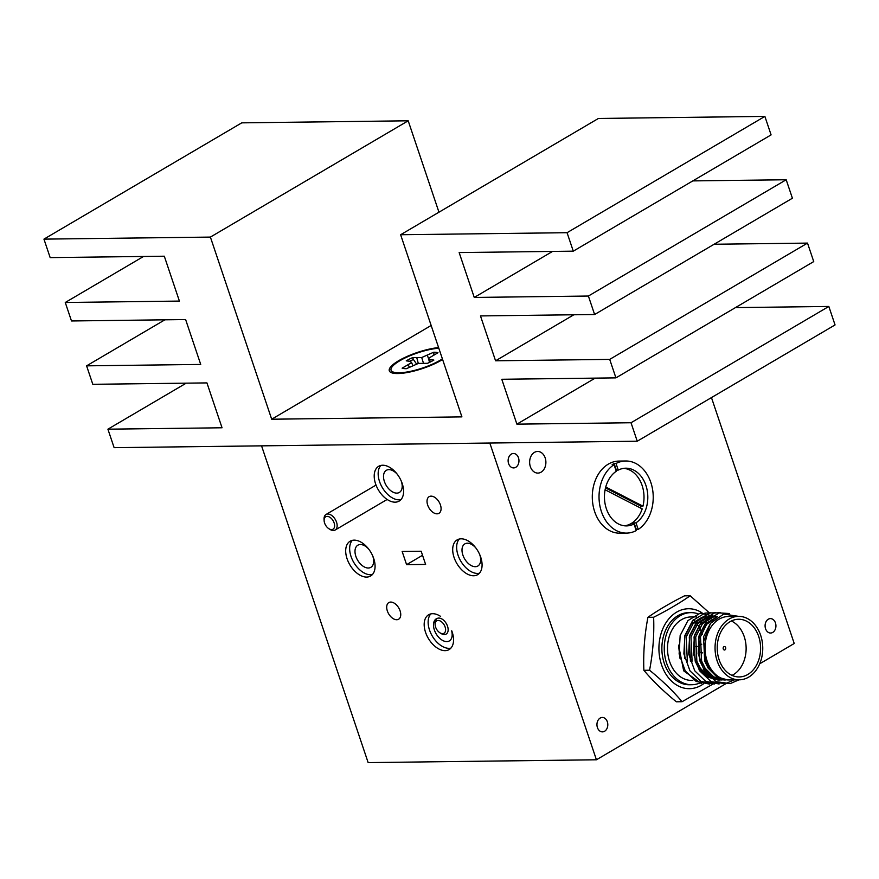 <?xml version="1.0" encoding="UTF-8"?>
<svg xmlns="http://www.w3.org/2000/svg" width="879" height="879" viewBox="0 0 879 879"><rect width="100%" height="100%" fill="white"/><g stroke="black" fill="none" stroke-linecap="round" stroke-linejoin="round"><path stroke-width="1.32" d="M545.178 457.915A10.812 8.131 89.3 0 0 537.629 451.465A10.812 8.131 89.3 0 0 530.345 466.639A10.812 8.131 89.3 0 0 537.893 473.089A10.812 8.131 89.3 0 0 545.178 457.915M518.489 457.805A7.208 5.417 89.3 0 0 513.457 453.498A7.208 5.417 89.3 0 0 508.6 463.618A7.208 5.417 89.3 0 0 513.633 467.914A7.208 5.417 89.3 0 0 518.489 457.805M607.323 721.758A7.208 5.417 89.3 0 0 602.28 717.462A7.208 5.417 89.3 0 0 597.423 727.57A7.208 5.417 89.3 0 0 602.467 731.877A7.208 5.417 89.3 0 0 607.323 721.758M775.454 622.914A7.208 5.417 89.3 0 0 770.422 618.607A7.208 5.417 89.3 0 0 765.565 628.727A7.208 5.417 89.3 0 0 770.597 633.034A7.208 5.417 89.3 0 0 775.454 622.914M479.681 554.495A12.833 7.779 59.5 0 1 479.802 554.858A12.833 7.779 59.5 0 1 477.846 566.021A12.833 7.779 59.5 0 1 462.881 555.067A12.833 7.779 59.5 0 1 464.837 543.892A12.833 7.779 59.5 0 1 475.803 547.903M480.703 557.121A20.195 12.24 -120.5 0 0 457.157 539.882A20.195 12.24 -120.5 0 0 454.069 557.451A20.195 12.24 -120.5 0 0 477.616 574.69A20.195 12.24 -120.5 0 0 480.703 557.121M459.31 539.025A20.195 12.24 -120.5 0 0 458.025 555.121A20.195 12.24 -120.5 0 0 479.418 573.218M401.198 480.912A12.833 7.779 59.5 0 1 401.318 481.274A12.833 7.779 59.5 0 1 399.363 492.449A12.833 7.779 59.5 0 1 384.387 481.483A12.833 7.779 59.5 0 1 386.353 470.309A12.833 7.779 59.5 0 1 397.319 474.319M402.219 483.538A20.195 12.24 -120.5 0 0 378.673 466.299A20.195 12.24 -120.5 0 0 375.586 483.868A20.195 12.24 -120.5 0 0 399.132 501.107A20.195 12.24 -120.5 0 0 402.219 483.538M380.827 465.441A20.195 12.24 -120.5 0 0 379.541 481.538A20.195 12.24 -120.5 0 0 400.934 499.635M372.674 555.814A12.833 7.779 59.5 0 1 372.806 556.176A12.833 7.779 59.5 0 1 370.85 567.34A12.833 7.779 59.5 0 1 355.874 556.385A12.833 7.779 59.5 0 1 357.83 545.211A12.833 7.779 59.5 0 1 368.806 549.221M373.696 558.44A20.195 12.24 -120.5 0 0 350.15 541.2A20.195 12.24 -120.5 0 0 347.073 558.769A20.195 12.24 -120.5 0 0 370.619 576.009A20.195 12.24 -120.5 0 0 373.696 558.44M352.314 540.343A20.195 12.24 -120.5 0 0 351.029 556.44A20.195 12.24 -120.5 0 0 372.41 574.536M451.63 630.869A12.833 7.779 59.5 0 1 449.334 640.923A12.833 7.779 59.5 0 1 434.358 629.957A12.833 7.779 59.5 0 1 436.325 618.794A12.833 7.779 59.5 0 1 437.379 618.333M440.632 616.41A20.195 12.24 -120.5 0 0 428.633 614.773A20.195 12.24 -120.5 0 0 425.557 632.342A20.195 12.24 -120.5 0 0 449.103 649.592A20.195 12.24 -120.5 0 0 452.18 632.023A20.195 12.24 -120.5 0 0 451.74 630.792M430.798 613.927A20.195 12.24 -120.5 0 0 429.512 630.023A20.195 12.24 -120.5 0 0 450.894 648.12M400.088 610.828A9.658 5.856 -120.5 0 0 388.826 602.576A9.658 5.856 -120.5 0 0 387.353 610.982A9.658 5.856 -120.5 0 0 398.616 619.234A9.658 5.856 -120.5 0 0 400.088 610.828M440.423 504.909A9.658 5.856 -120.5 0 0 429.15 496.657A9.658 5.856 -120.5 0 0 427.677 505.062A9.658 5.856 -120.5 0 0 438.951 513.314A9.658 5.856 -120.5 0 0 440.423 504.909M596.423 759.786L489.823 443.038L261.557 445.851L368.147 762.598L596.423 759.786L725.285 684.027M711.463 397.583L794.22 643.494L759.72 663.788M406.592 564.659L425.612 564.428L421.173 551.232L402.153 551.463L406.592 564.659L422.546 555.286M438.599 347.59A32.446 8.449 -18.6 0 0 401.989 358.885A32.446 8.449 -18.6 0 0 390.781 372.399A32.446 8.449 -18.6 0 0 397.802 373.542A32.446 8.449 -18.6 0 0 442.609 359.5M637.242 441.214L631.023 422.744L516.896 424.15L501.788 379.278L615.926 377.871L609.707 359.39L495.569 360.797L480.472 315.924L594.611 314.517L588.392 296.036L474.253 297.443L459.157 252.57L573.284 251.163L567.065 232.693L400.626 234.737L461.914 416.877L271.688 419.217L210.4 237.088L43.95 239.132L50.169 257.613L164.307 256.207L179.404 301.079L65.266 302.486L71.485 320.967L185.623 319.56L200.72 364.433L86.592 365.84L92.811 384.31L206.939 382.903L222.046 427.776L107.908 429.183L114.127 447.664L637.242 441.214L835.05 324.933L828.831 306.452L735.448 307.606M631.023 422.744L828.831 306.452M516.896 424.15L595.182 378.124M615.926 377.871L813.734 261.579L807.515 243.098L714.122 244.252M609.707 359.39L807.515 243.098M495.569 360.797L573.855 314.77M594.611 314.517L792.408 198.225L786.189 179.755L692.806 180.898M588.392 296.036L786.189 179.755M474.253 297.443L552.539 251.427M573.284 251.163L771.092 134.883L764.873 116.402L598.423 118.456L400.626 234.737M567.065 232.693L764.873 116.402M271.688 419.217L431.16 325.472M438.962 212.202L408.197 120.797L241.758 122.851L43.95 239.132M210.4 237.088L408.197 120.797M65.266 302.486L143.552 256.459M86.592 365.84L164.878 319.813M107.908 429.183L186.194 383.167M409.713 361.258A19.854 5.164 161.4 0 1 410.13 361.038A19.854 5.164 161.4 0 1 413.416 359.511L416.602 364.071M433.808 354.863L433.962 354.27A19.854 5.164 161.4 0 1 434.984 354.27M409.24 359.203A20.382 5.307 -18.6 0 0 406.241 360.851L410.449 361.346L411.592 362.62L402.121 368.169A20.382 5.307 -18.6 0 0 406.439 368.675L418.393 363.412L427.425 363.324A20.382 5.307 -18.6 0 0 433.863 360.071L429.655 359.588L428.512 358.313L437.984 352.754A20.382 5.307 -18.6 0 0 433.666 352.248L421.711 357.511L412.68 357.599A20.382 5.307 -18.6 0 0 409.24 359.203M442.39 358.863A30.578 7.955 161.4 0 1 436.27 362.357A30.578 7.955 161.4 0 1 392.473 371.707A30.578 7.955 161.4 0 1 403.835 358.566A30.578 7.955 161.4 0 1 438.819 348.227M409.295 367.235L408.394 365.005M412.855 365.455L411.592 362.62M413.416 359.511L412.68 357.599M433.962 354.27L433.666 352.248M429.468 362.412L428.512 358.313M430.249 362.038L429.655 359.588M418.283 363.445L416.888 358.094M423.348 362.851L421.711 357.511M428.611 358.775L427.381 355.424M436.808 629.617A7.208 4.373 -120.5 0 0 439.852 632.748A7.208 4.373 -120.5 0 0 445.148 631.979A7.208 4.373 -120.5 0 0 443.895 624.453A7.208 4.373 -120.5 0 0 438.083 620.442A7.208 4.373 -120.5 0 0 435.116 624.694A7.208 4.373 -120.5 0 0 436.808 629.617M435.116 624.694L435.039 623.387A9.01 5.461 59.5 0 1 437.028 618.541A9.01 5.461 59.5 0 1 446.016 623.079A9.01 5.461 59.5 0 1 446.158 634.078A9.01 5.461 59.5 0 1 440.961 633.451L439.852 632.748M324.812 517.61A7.208 4.373 -120.5 0 0 324.12 520.643A7.208 4.373 -120.5 0 0 328.856 528.697A7.208 4.373 -120.5 0 0 333.91 528.345A7.208 4.373 -120.5 0 0 331.976 519.137A7.208 4.373 -120.5 0 0 324.812 517.61M324.12 520.643L324.054 519.324A9.01 5.461 59.5 0 1 324.911 515.544A9.01 5.461 59.5 0 1 326.032 514.479A9.01 5.461 59.5 0 1 334.624 518.434A9.01 5.461 59.5 0 1 336.283 528.96A9.01 5.461 59.5 0 1 335.163 530.026A9.01 5.461 59.5 0 1 329.966 529.4L328.856 528.697M702.057 612.861A39.973 30.04 89.3 0 0 668.029 619.849A39.973 30.04 89.3 0 0 661.557 664.821A39.973 30.04 89.3 0 0 703.321 683.961M712.759 684.181L682.06 701.717C673.237 691.202 662.414 680.698 649.57 670.227C652.943 652.548 654.295 634.891 653.635 617.256C667.765 610.103 679.95 602.939 690.18 595.764L709.155 612.685M690.18 595.764L684.466 595.841C670.216 603.06 658.03 610.224 647.922 617.322C644.56 635.012 643.208 652.668 643.867 670.303L649.57 670.227M691.795 684.73L689.411 684.763A36.061 27.106 -90.7 0 1 664.249 663.249A36.061 27.106 -90.7 0 1 688.521 612.652L690.905 612.63A36.061 27.106 89.3 0 0 666.623 663.216A36.061 27.106 89.3 0 0 691.795 684.73A36.061 27.106 89.3 0 0 699.409 683.181M693.234 619.585A36.061 27.106 -90.7 0 1 694.465 620.838M695.168 621.618A36.061 27.106 -90.7 0 1 696.52 623.266M697.267 624.288A36.061 27.106 -90.7 0 1 698.684 626.463M699.464 627.826A36.061 27.106 -90.7 0 1 700.937 630.836M701.75 632.836A36.061 27.106 -90.7 0 1 702.277 634.308M643.867 670.303C652.679 680.818 663.513 691.323 676.347 701.794L682.06 701.717M647.922 617.322L653.635 617.256M739.294 679.819A31.732 23.854 89.3 0 0 760.665 635.297A31.732 23.854 89.3 0 0 738.514 616.366A31.732 23.854 89.3 0 0 717.143 660.887A31.732 23.854 89.3 0 0 739.294 679.819L727.724 679.961L716.846 676.863L708.155 668.117L704.694 661.041L703.552 636.77L710.342 623.574M738.624 616.366L723.692 614.047L710.452 623.42L703.672 641.362L706.057 661.415C710.199 671.787 716.66 677.841 725.45 679.577A31.732 23.854 -90.7 0 1 707.123 661.008A31.732 23.854 -90.7 0 1 728.493 616.487L738.514 616.366M696.673 616.882L690.96 616.948A31.732 23.854 89.3 0 0 669.589 661.469A31.732 23.854 89.3 0 0 691.74 680.412L692.817 680.39M680.049 658.635L678.533 645.153L683.686 670.842L701.343 683.532M713.133 620.255L711.99 619.519M708.76 617.937L707.21 617.432M706.375 617.223L704.837 616.948M684.796 658.569L684.532 637L691.366 623.76L702.233 617.146L707.21 616.75L703.903 617.124L693.037 623.738L686.202 636.978L687.345 661.25M690.433 661.217L689.29 636.945L696.124 623.694L706.991 617.08L710.946 616.706M711.968 616.695L708.65 617.058L697.783 623.683L690.96 636.923L692.103 661.195M718.22 680.082L707.331 676.984L698.64 668.238L695.179 661.151L694.047 636.89L700.124 624.519L709.891 617.519M717.594 616.651L713.407 617.003L702.541 623.618L695.718 636.868L696.849 661.14L700.31 668.216L709.001 676.962L721.428 679.983M716.484 617.388L706.617 624.365L700.475 636.803L701.607 661.074L705.068 668.15L713.759 676.896L724.637 680.005L712.089 676.918L703.398 668.172L699.937 661.096L698.805 636.825L705.628 623.585L717.341 616.805M722.956 679.423L721.417 679.764M720.593 679.906L719.044 680.049M722.263 679.885L723.802 679.61M725.34 679.841L723.802 679.994M724.637 680.005L726.186 679.917M719.121 659.722A28.842 21.678 89.3 0 0 739.261 676.94A28.842 21.678 89.3 0 0 758.687 636.462A28.842 21.678 89.3 0 0 738.547 619.255A28.842 21.678 89.3 0 0 719.121 659.722M732.009 675.38A28.842 21.678 89.3 0 0 744.227 636.638A28.842 21.678 89.3 0 0 731.339 620.992M723.263 648.966A1.736 1.297 89.3 0 0 725.636 647.57A1.736 1.297 89.3 0 0 723.263 648.966M699.398 651.438A4.329 3.252 89.3 0 0 701.86 652.877L702.673 652.866M697.948 613.773A36.061 27.106 89.3 0 0 690.905 612.63M701.761 644.219A4.329 3.252 89.3 0 0 699.19 645.966M716.055 616.64L700.2 613.157L687.894 620.618L680.148 635.55L679.126 653.965L685.235 670.908L696.124 681.434L709.584 684.104M711.089 612.795L704.958 613.102L692.652 620.563L684.895 635.495L683.884 653.899L689.982 670.853L700.882 681.379L714.341 684.049M715.836 612.74L709.716 613.037L697.41 620.497L689.652 635.44L688.642 653.844L694.74 670.787L705.639 681.313L719.099 683.994M720.593 612.685L714.462 612.982L702.167 620.442L694.41 635.374L693.399 653.789L699.497 670.732L711.188 681.675L725.428 683.675L734.207 679.885M729.394 613.52L719.22 612.927L706.914 620.387L699.168 635.319L698.157 653.723L704.255 670.677L715.935 681.61L730.185 683.62L738.964 679.83M616.267 471.265A28.842 21.678 89.3 0 0 606.345 508.677A28.842 21.678 89.3 0 0 626.485 525.895A28.842 21.678 89.3 0 0 634.012 523.994L636.231 530.597A36.061 27.106 -90.7 0 1 626.573 533.103A36.061 27.106 -90.7 0 1 601.401 511.578A36.061 27.106 -90.7 0 1 614.047 464.661L616.267 471.265M618.245 470.1L616.025 463.497A36.061 27.106 -90.7 0 1 625.683 460.992A36.061 27.106 -90.7 0 1 650.856 482.516A36.061 27.106 -90.7 0 1 638.209 529.433L635.989 522.829A28.842 21.678 89.3 0 0 645.911 485.417A28.842 21.678 89.3 0 0 625.771 468.199A28.842 21.678 89.3 0 0 618.245 470.1L616.344 470.122A28.842 21.678 89.3 0 0 615.948 470.331M640.549 508.029A28.842 21.678 89.3 0 0 641.055 506.205L642.956 506.183A28.842 21.678 89.3 0 0 642.109 485.461A28.842 21.678 89.3 0 0 623.87 468.342M626.573 533.103L619.838 533.179A36.061 27.106 -90.7 0 1 594.665 511.666A36.061 27.106 -90.7 0 1 618.948 461.079L625.683 460.992M635.935 529.696A36.061 27.106 -90.7 0 0 636.308 529.455L638.209 529.433M642.956 506.183L605.752 487.01M616.344 470.122L614.124 463.519L616.025 463.497M636.308 529.455L634.089 522.851A28.842 21.678 89.3 0 1 632.111 524.016L634.012 523.994M614.124 463.519A36.061 27.106 -90.7 0 0 612.147 464.683L614.047 464.661M635.989 522.829L634.089 522.851M624.584 525.807A28.842 21.678 89.3 0 0 642.186 508.864L605.104 489.768M641.055 506.205L605.521 487.9M395.77 373.509L392.473 371.707M335.163 530.026L387.134 499.47M326.032 514.479L376.025 485.087M715.056 616.651L716.726 616.629M694.421 646.483L697.508 646.439"/></g></svg>
